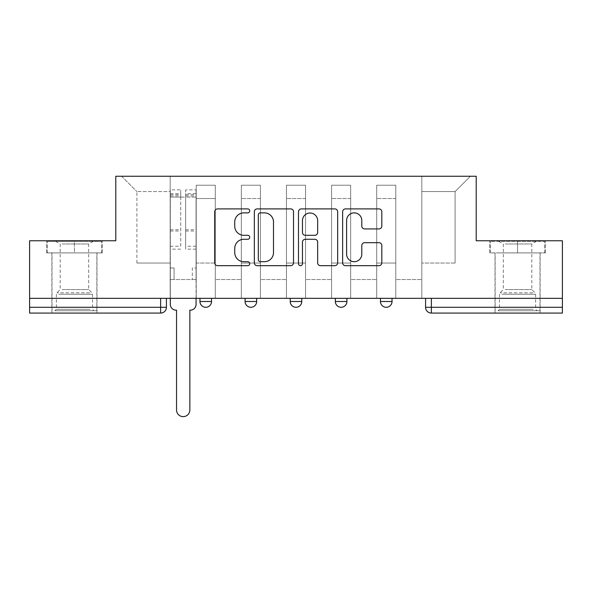 <?xml version="1.0" encoding="UTF-8"?>
<svg xmlns="http://www.w3.org/2000/svg" width="592" height="592" viewBox="0 0 592 592"><rect width="100%" height="100%" fill="white"/><g stroke="black" fill="none" stroke-linecap="round" stroke-linejoin="round"><path stroke-width="0.44" stroke-dasharray="2.96 2.22" d="M249.72 210.893A1.991 1.991 0 0 0 247.737 208.902L217.567 208.902A2.842 2.842 0 0 0 214.726 211.744L214.726 262.848A2.842 2.842 0 0 0 217.567 265.682L247.737 265.682A1.991 1.991 0 0 0 249.72 263.699A1.991 1.991 0 0 0 247.737 261.708L243.83 261.708A9.087 9.087 0 0 1 234.743 252.629L234.743 248.366A9.087 9.087 0 0 1 243.83 239.279L247.737 239.279A1.991 1.991 0 0 0 249.72 237.296A1.991 1.991 0 0 0 247.737 235.305L243.83 235.305A9.087 9.087 0 0 1 234.743 226.218L234.743 221.963A9.087 9.087 0 0 1 243.83 212.876L247.737 212.876A1.991 1.991 0 0 0 249.72 210.893M380.464 298.324L392.03 298.324L380.464 298.324L380.464 301.506L392.03 301.506M346.905 298.324L335.338 298.324L346.905 298.324L346.905 301.506A5.787 5.787 0 0 1 341.125 307.292A5.787 5.787 0 0 1 335.338 301.506L346.905 301.506M290.213 298.324L301.787 298.324L301.787 301.506L290.213 301.506L290.213 298.324L301.787 298.324M245.095 298.324L256.662 298.324L245.095 298.324L245.095 301.506L256.662 301.506A5.787 5.787 0 0 1 250.875 307.292M199.97 298.324L211.536 298.324L199.97 298.324L199.97 301.506L211.536 301.506A5.787 5.787 0 0 1 205.757 307.292M74.437 313.079L51.874 313.079L74.437 313.079M74.437 252.91L46.524 252.91L102.349 252.91L74.437 252.91L74.437 240.766L102.349 240.766L46.524 240.766L74.437 240.766L74.437 252.91L101.476 252.91L47.39 252.91L74.437 252.91L74.437 241.344L101.476 241.344L47.39 241.344L74.437 241.344L74.437 252.91M517.563 313.079L540.126 313.079L517.563 313.079M517.563 252.91L545.476 252.91L517.563 252.91L517.563 240.766L545.476 240.766L489.651 240.766L517.563 240.766L517.563 252.91L544.61 252.91L490.524 252.91L517.563 252.91L517.563 241.344L544.61 241.344L490.524 241.344L517.563 241.344L517.563 252.91M562.4 298.324L29.6 298.324L29.6 240.766L115.795 240.766L115.795 176.261L476.205 176.261L476.205 240.766L562.4 240.766L562.4 307.292L425.581 307.292A5.787 5.787 0 0 0 431.368 313.079L562.4 313.079L562.4 307.292M29.6 298.324L160.632 298.324L29.6 298.324L29.6 313.079L160.632 313.079L160.632 307.292L29.6 307.292M196.211 198.535L196.211 263.04L196.211 198.535L215.296 198.535L215.296 185.229L215.296 263.04L215.296 198.535L196.211 198.535M196.211 298.324L196.211 185.229L215.296 185.229L196.211 185.229L196.211 298.324L196.211 279.528L170.178 279.528L196.211 279.528L196.211 298.324L170.178 298.324L170.178 176.261L421.822 176.261L121.582 176.261L170.178 176.261L170.178 263.04L170.178 191.593L136.915 191.593L170.178 191.593L170.178 176.261L170.178 298.324L170.178 279.528L170.178 298.324L196.211 298.324M215.296 298.324L215.296 185.229L196.211 185.229L215.296 185.229L215.296 298.324L215.296 279.528L241.329 279.528L215.296 279.528L215.296 298.324L241.329 298.324L241.329 185.229L241.329 198.535L241.329 185.229L260.421 185.229L260.421 198.535L260.421 185.229L241.329 185.229L241.329 298.324L241.329 279.528L241.329 298.324L215.296 298.324M241.329 263.04L241.329 198.535L241.329 263.04L260.421 263.04L260.421 198.535L260.421 263.04L241.329 263.04M260.421 298.324L260.421 185.229L241.329 185.229L260.421 185.229L260.421 298.324L260.421 279.528L286.454 279.528L260.421 279.528L260.421 298.324L286.454 298.324L286.454 185.229L286.454 198.535L286.454 185.229L305.546 185.229L305.546 198.535L305.546 185.229L286.454 185.229L286.454 298.324L286.454 279.528L286.454 298.324L260.421 298.324M286.454 263.04L286.454 198.535L286.454 263.04L305.546 263.04L305.546 198.535L305.546 263.04L286.454 263.04M305.546 298.324L305.546 185.229L286.454 185.229L305.546 185.229L305.546 298.324L305.546 279.528L331.579 279.528L305.546 279.528L305.546 298.324L331.579 298.324L331.579 185.229L331.579 198.535L331.579 185.229L350.671 185.229L350.671 198.535L350.671 185.229L331.579 185.229L331.579 298.324L331.579 279.528L331.579 298.324L305.546 298.324M331.579 263.04L331.579 198.535L331.579 263.04L350.671 263.04L350.671 198.535L350.671 263.04L331.579 263.04M350.671 298.324L350.671 185.229L331.579 185.229L350.671 185.229L350.671 298.324L350.671 279.528L376.704 279.528L350.671 279.528L350.671 298.324L376.704 298.324L376.704 185.229L376.704 198.535L376.704 185.229L395.789 185.229L395.789 198.535L395.789 185.229L376.704 185.229L376.704 298.324L376.704 279.528L376.704 298.324L350.671 298.324M376.704 263.04L376.704 198.535L376.704 263.04L395.789 263.04L395.789 198.535L395.789 263.04L376.704 263.04M395.789 298.324L395.789 185.229L376.704 185.229L395.789 185.229L395.789 298.324L395.789 279.528L421.822 279.528L395.789 279.528L395.789 298.324L421.822 298.324L421.822 176.261L470.418 176.261L421.822 176.261L421.822 191.593L455.085 191.593L421.822 191.593L421.822 263.04L421.822 176.261L421.822 298.324L395.789 298.324L421.822 298.324L421.822 279.528L421.822 298.324L395.789 298.324M196.211 263.04L215.296 263.04L196.211 263.04M136.915 263.04L136.915 191.593L136.915 263.04L170.178 263.04L136.915 263.04M455.085 263.04L455.085 191.593L470.418 176.261L455.085 191.593L455.085 263.04L421.822 263.04L455.085 263.04M431.368 298.324L425.581 298.324L431.368 298.324L431.368 313.079M160.632 298.324L166.419 298.324L160.632 298.324L160.632 307.292L166.419 307.292M121.582 176.261L136.915 191.593L121.582 176.261M102.349 252.91L102.349 240.766L102.349 252.91M46.524 252.91L46.524 240.766L46.524 252.91M545.476 252.91L545.476 240.766L545.476 252.91M489.651 252.91L489.651 240.766L489.651 252.91M293.514 262.848L293.514 211.744A2.842 2.842 0 0 0 290.679 208.902L257.172 208.902A2.842 2.842 0 0 0 254.338 211.744L254.338 262.848A2.842 2.842 0 0 0 257.172 265.682L290.679 265.682A2.842 2.842 0 0 0 293.514 262.848M260.295 212.876A1.991 1.991 0 0 0 258.312 214.866L258.312 259.725A1.991 1.991 0 0 0 260.295 261.708L264.417 261.708A9.087 9.087 0 0 0 273.497 252.629L273.497 221.963A9.087 9.087 0 0 0 264.417 212.876L260.295 212.876M301.321 208.902L334.828 208.902A2.842 2.842 0 0 1 337.662 211.744L337.662 262.848A2.842 2.842 0 0 1 334.828 265.682L320.487 265.682A2.842 2.842 0 0 1 317.652 262.848L317.652 242.121A2.842 2.842 0 0 0 314.811 239.279L305.302 239.279A2.842 2.842 0 0 0 302.46 242.121L302.46 263.699A1.991 1.991 0 0 1 300.47 265.682A1.991 1.991 0 0 1 298.486 263.699L298.486 211.744A2.842 2.842 0 0 1 301.321 208.902M317.652 220.616A7.592 7.592 0 0 0 310.053 213.016A7.592 7.592 0 0 0 302.46 220.616L302.46 232.464A2.842 2.842 0 0 0 305.302 235.305L314.811 235.305A2.842 2.842 0 0 0 317.652 232.464L317.652 220.616M364.635 228.919L378.976 228.919A2.842 2.842 0 0 0 381.818 226.077L381.818 211.744A2.842 2.842 0 0 0 378.976 208.902L345.476 208.902A2.842 2.842 0 0 0 342.635 211.744L342.635 262.848A2.842 2.842 0 0 0 345.476 265.682L378.976 265.682A2.842 2.842 0 0 0 381.818 262.848L381.818 245.525A2.842 2.842 0 0 0 378.976 242.69L364.635 242.69A2.842 2.842 0 0 0 361.801 245.525L361.801 254.116A7.592 7.592 0 0 1 354.201 261.708A7.592 7.592 0 0 1 346.609 254.116L346.609 220.468A7.592 7.592 0 0 1 354.201 212.876A7.592 7.592 0 0 1 361.801 220.468L361.801 226.077A2.842 2.842 0 0 0 364.635 228.919M190.276 310.186L189.847 310.186L189.847 409.975A6.653 6.653 0 0 1 183.194 416.627A6.653 6.653 0 0 1 176.542 409.975L176.542 310.186L176.105 310.186A5.787 5.787 0 0 1 170.318 304.399L170.318 193.614L170.318 246.205L180.73 246.205L180.73 193.614L180.73 197.092L196.063 197.092L196.063 193.614L196.063 249.151L196.063 189.854L196.063 304.399A5.787 5.787 0 0 1 190.276 310.186M196.063 298.324L196.063 279.528L192.304 279.528L196.063 279.528L196.063 267.954L192.304 267.954L192.304 279.528L192.304 267.954L196.063 267.954L196.063 197.092L185.651 197.092L185.651 193.614L196.063 193.614M170.318 298.324L170.318 267.954L174.078 267.954L174.078 279.528L170.318 279.528L174.078 279.528L174.078 267.954L170.318 267.954L170.318 197.092L185.651 197.092L185.651 189.854L196.063 189.854M196.063 246.205L185.651 246.205L185.651 193.614M185.651 246.205L185.651 249.151L196.063 249.151M185.651 249.151L185.651 189.854M180.73 246.205L180.73 189.854L180.73 197.092L170.318 197.092L170.318 189.854L180.73 189.854M170.318 246.205L170.318 249.151L180.73 249.151M170.318 249.151L170.318 189.854M57.528 310.763L93.958 310.763L57.528 310.763M90.088 309.32L56.358 309.32L90.088 309.32M58.149 241.344L93.233 241.344L58.149 241.344M62.108 243.978L88.667 243.978L62.108 243.978M62.108 289.562L88.667 289.562L62.108 289.562M55.019 310.763L96.851 310.763L55.019 310.763M55.019 252.91L96.851 252.91L55.019 252.91M101.476 252.91L101.476 241.344L101.476 252.91M47.39 252.91L47.39 241.344L47.39 252.91M500.654 310.763L537.092 310.763L500.654 310.763M533.222 309.32L499.485 309.32L533.222 309.32M501.283 241.344L536.367 241.344L501.283 241.344M505.235 243.978L531.801 243.978L505.235 243.978M505.235 289.562L531.801 289.562L505.235 289.562M498.153 310.763L539.985 310.763L498.153 310.763M498.153 252.91L539.985 252.91L498.153 252.91M544.61 252.91L544.61 241.344L544.61 252.91M490.524 252.91L490.524 241.344L490.524 252.91M395.789 198.535L376.704 198.535L395.789 198.535M350.671 198.535L331.579 198.535L350.671 198.535M305.546 198.535L286.454 198.535L305.546 198.535M260.421 198.535L241.329 198.535L260.421 198.535M185.651 195.93L196.063 195.93M185.651 231.021L196.063 231.021M185.651 229.763L196.063 229.763M185.651 194.672L196.063 194.672M170.318 195.93L180.73 195.93M170.318 231.021L180.73 231.021M170.318 229.763L180.73 229.763M170.318 194.672L180.73 194.672M58.778 294.246L92.515 294.246L58.778 294.246M89.577 292.818L56.95 292.818L89.577 292.818M501.912 294.246L535.642 294.246L501.912 294.246M532.711 292.818L500.085 292.818L532.711 292.818M51.874 252.91L51.874 313.079M495.008 252.91L495.008 313.079M540.126 252.91L540.126 313.079M96.992 252.91L96.992 313.079M170.318 193.614L180.73 193.614M93.233 241.344L88.667 243.978L88.667 289.562L91.915 292.818L92.515 294.246L92.515 309.32L93.958 310.763M52.015 310.763L52.015 252.91M96.851 310.763L96.851 252.91M55.633 241.344L60.199 243.978L60.199 289.562L56.95 292.818L56.358 294.246L56.358 309.32L54.908 310.763M536.367 241.344L531.801 243.978L531.801 289.562L535.05 292.818L535.642 294.246L535.642 309.32L537.092 310.763M495.149 310.763L495.149 252.91M539.985 310.763L539.985 252.91M498.767 241.344L503.333 243.978L503.333 289.562L500.085 292.818L499.485 294.246L499.485 309.32L498.042 310.763"/><path stroke-width="0.89" d="M249.72 210.893A1.991 1.991 0 0 0 247.737 208.902L217.567 208.902A2.842 2.842 0 0 0 214.726 211.744L214.726 262.848A2.842 2.842 0 0 0 217.567 265.682L247.737 265.682A1.991 1.991 0 0 0 249.72 263.699A1.991 1.991 0 0 0 247.737 261.708L243.83 261.708A9.087 9.087 0 0 1 234.743 252.629L234.743 248.366A9.087 9.087 0 0 1 243.83 239.279L247.737 239.279A1.991 1.991 0 0 0 249.72 237.296A1.991 1.991 0 0 0 247.737 235.305L243.83 235.305A9.087 9.087 0 0 1 234.743 226.218L234.743 221.963A9.087 9.087 0 0 1 243.83 212.876L247.737 212.876A1.991 1.991 0 0 0 249.72 210.893M335.338 298.324L335.338 301.506L346.905 301.506A5.787 5.787 0 0 1 341.125 307.292A5.787 5.787 0 0 1 335.338 301.506L335.338 298.324M378.976 228.919A2.842 2.842 0 0 0 381.818 226.077L381.818 211.744A2.842 2.842 0 0 0 378.976 208.902L345.476 208.902A2.842 2.842 0 0 0 342.635 211.744L342.635 262.848A2.842 2.842 0 0 0 345.476 265.682L378.976 265.682A2.842 2.842 0 0 0 381.818 262.848L381.818 245.525A2.842 2.842 0 0 0 378.976 242.69L364.635 242.69A2.842 2.842 0 0 0 361.801 245.525L361.801 254.116A7.592 7.592 0 0 1 354.201 261.708A7.592 7.592 0 0 1 346.609 254.116L346.609 220.468A7.592 7.592 0 0 1 354.201 212.876A7.592 7.592 0 0 1 361.801 220.468L361.801 226.077A2.842 2.842 0 0 0 364.635 228.919L378.976 228.919M29.6 298.324L29.6 240.766L115.795 240.766L115.795 176.261L476.205 176.261L476.205 240.766L562.4 240.766L562.4 298.324L29.6 298.324L29.6 307.292L166.419 307.292L166.419 298.324L166.419 307.292A5.787 5.787 0 0 1 160.632 313.079L29.6 313.079L29.6 307.292M293.514 211.744A2.842 2.842 0 0 0 290.679 208.902L257.172 208.902A2.842 2.842 0 0 0 254.338 211.744L254.338 262.848A2.842 2.842 0 0 0 257.172 265.682L290.679 265.682A2.842 2.842 0 0 0 293.514 262.848L293.514 211.744M301.321 208.902L334.828 208.902A2.842 2.842 0 0 1 337.662 211.744L337.662 262.848A2.842 2.842 0 0 1 334.828 265.682L320.487 265.682A2.842 2.842 0 0 1 317.652 262.848L317.652 242.121A2.842 2.842 0 0 0 314.811 239.279L305.302 239.279A2.842 2.842 0 0 0 302.46 242.121L302.46 263.699A1.991 1.991 0 0 1 300.47 265.682A1.991 1.991 0 0 1 298.486 263.699L298.486 211.744A2.842 2.842 0 0 1 301.321 208.902M425.581 298.324L425.581 307.292L562.4 307.292L562.4 313.079L431.368 313.079A5.787 5.787 0 0 1 425.581 307.292L425.581 298.324M562.4 298.324L562.4 307.292M392.03 298.324L392.03 301.506A5.787 5.787 0 0 1 386.243 307.292A5.787 5.787 0 0 1 380.464 301.506A5.787 5.787 0 0 0 386.243 307.292A5.787 5.787 0 0 0 392.03 301.506L392.03 298.324M380.464 298.324L380.464 301.506L392.03 301.506M346.905 298.324L346.905 301.506M301.787 298.324L301.787 301.506A5.787 5.787 0 0 1 296 307.292A5.787 5.787 0 0 1 290.213 301.506A5.787 5.787 0 0 0 296 307.292A5.787 5.787 0 0 0 301.787 301.506L290.213 301.506L290.213 298.324M245.095 298.324L245.095 301.506L256.662 301.506L256.662 298.324L256.662 301.506A5.787 5.787 0 0 1 250.875 307.292A5.787 5.787 0 0 1 245.095 301.506A5.787 5.787 0 0 0 250.875 307.292M199.97 298.324L199.97 301.506L211.536 301.506L211.536 298.324L211.536 301.506A5.787 5.787 0 0 1 205.757 307.292A5.787 5.787 0 0 1 199.97 301.506A5.787 5.787 0 0 0 205.757 307.292M160.632 298.324L160.632 313.079A5.787 5.787 0 0 0 166.419 307.292M260.295 212.876A1.991 1.991 0 0 0 258.312 214.866L258.312 259.725A1.991 1.991 0 0 0 260.295 261.708L264.417 261.708A9.087 9.087 0 0 0 273.497 252.629L273.497 221.963A9.087 9.087 0 0 0 264.417 212.876L260.295 212.876M317.652 220.616A7.592 7.592 0 0 0 310.053 213.016A7.592 7.592 0 0 0 302.46 220.616L302.46 232.464A2.842 2.842 0 0 0 305.302 235.305L314.811 235.305A2.842 2.842 0 0 0 317.652 232.464L317.652 220.616M170.318 298.324L170.318 304.399A5.787 5.787 0 0 0 176.105 310.186L176.542 310.186L176.542 409.975A6.653 6.653 0 0 0 183.194 416.627A6.653 6.653 0 0 0 189.847 409.975L189.847 310.186L190.276 310.186A5.787 5.787 0 0 0 196.063 304.399L196.063 298.324M431.368 298.324L431.368 313.079"/></g></svg>
